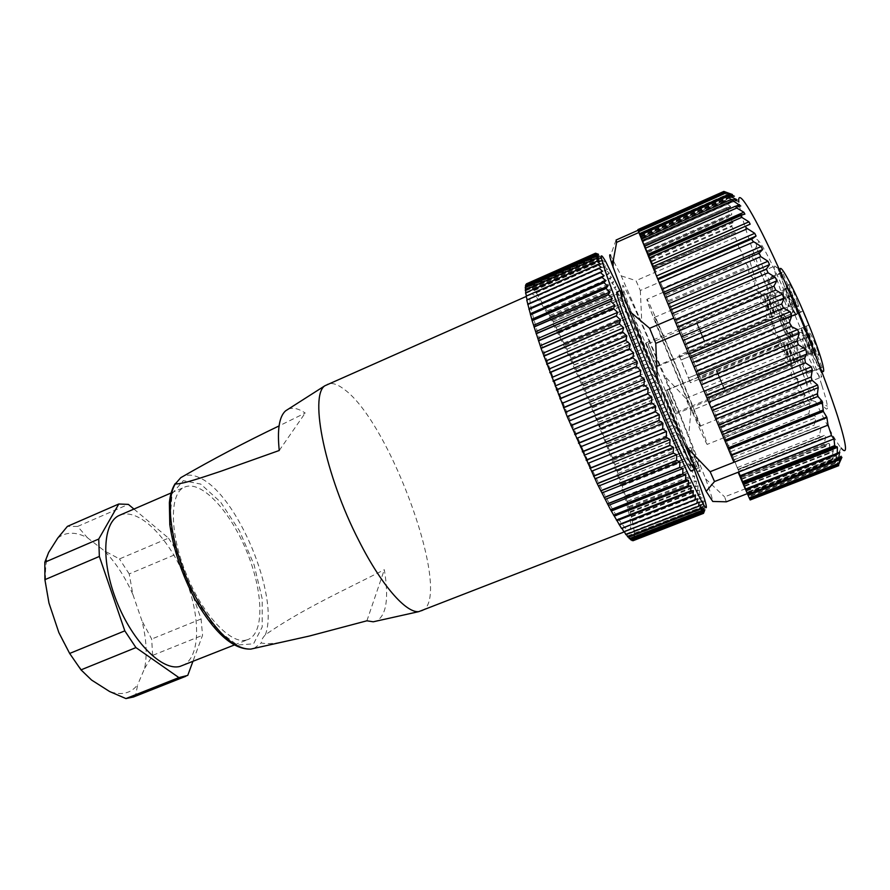 <?xml version="1.0" encoding="UTF-8"?>
<svg xmlns="http://www.w3.org/2000/svg" width="890" height="890" viewBox="0 0 890 890"><rect width="100%" height="100%" fill="white"/><g stroke="black" fill="none" stroke-linecap="round" stroke-linejoin="round"><path stroke-width="0.67" stroke-dasharray="4.45 3.34" d="M187.745 675.399L135.469 696.091L137.683 684.699C130.941 693.388 121.596 695.657 109.637 691.541M133.411 697.026L135.469 696.091M91.603 680.071C78.809 668.512 67.896 652.681 58.862 632.601M48.972 603.053C44.411 582.594 44.3 565.74 48.616 552.479M57.728 538.105C65.927 531.708 75.85 531.597 87.487 537.783L77.63 526.435L128.371 504.385M77.63 526.435L67.406 526.379M133.934 509.069L168.51 538.127L119.46 558.942L104.286 550.777C115.633 562.424 125.178 577.031 132.922 594.587L129.206 573.939L178.089 553.38L201.095 618.984L202.553 635.293L192.885 661.481M168.51 538.127L178.089 553.38M129.206 573.939L119.46 558.942M182.239 665.72C201.007 658.111 200.962 615.635 184.542 576.531C168.41 537.293 138.339 507.3 119.705 515.232M132.922 594.587L141.899 620.664C146.438 638.753 147.34 654.662 144.614 668.39L137.683 684.699M87.487 537.783L104.286 550.777M144.614 668.39L152.657 655.374L202.553 635.293M152.657 655.374L151.656 639.053L141.899 620.664M201.095 618.984L151.656 639.053M246.074 640.099L248.188 639.465C264.931 632.645 263.051 590.393 246.452 550.799C230.11 511.105 201.485 479.966 184.842 487.019C169.322 492.359 169.211 533.533 186.755 575.118C202.987 615.201 230.788 644.404 246.074 640.099M582.839 449.461C605.601 500.314 624.836 532.787 629.174 529.973C644.338 524.399 545.87 287.437 531.219 294.256C524.688 294.657 541.12 350.604 568.476 416.197L582.839 449.461M421.526 611.063C454.267 599.181 390.844 422.427 344.041 389.23C337.31 384.068 331.714 382.389 327.253 384.213M287.926 640.822C276.3 643.581 267.423 644.293 261.282 642.958C260.926 640.889 262.305 638.152 265.409 634.737C301.732 609.372 344.92 589.97 384.324 569.7C389.064 598.469 386.394 615.602 376.348 621.109M288.271 409.144C292.91 407.231 298.562 408.532 305.214 413.027L279.071 425.921M279.249 450.485L305.214 413.027M366.903 620.797L384.324 569.7M526.435 283.843L527.659 285.657L527.258 283.643L528.582 285.69L528.293 283.932L529.695 286.213L529.517 284.711L536.214 292.554L553.257 321.746L617.193 293.978L620.819 297.271L619.785 299.641L623.412 302.978L622.455 305.548L626.093 308.93L625.214 311.689L628.841 315.093L628.118 318.22L631.655 321.479L631.01 324.783L634.526 328.032L633.88 331.347L637.451 334.751L636.873 338.222L640.411 341.604L639.899 345.242L643.403 348.58L642.947 352.362L646.418 355.655L646.006 359.571L649.444 362.809L649.166 367.036L652.481 370.018L652.159 374.178L655.507 377.26L655.296 381.721L658.522 384.524L658.266 388.897L661.515 391.778L661.37 396.428L664.485 398.998L664.352 403.737L667.411 406.185L667.289 410.98L670.281 413.294L670.103 417.977L673.107 420.325L672.929 425.053L675.866 427.245L675.688 432.006L678.558 434.031L678.369 438.815L681.162 440.672L681.039 445.634L683.676 447.136L683.531 452.098L686.09 453.399L685.923 458.35L688.404 459.463L688.204 464.38L690.607 465.281L690.306 470.02L692.676 470.843L692.342 475.538L694.623 476.128L694.289 480.889L696.425 481.112L696.036 485.795L698.083 485.784L697.627 490.368L699.585 490.101L699.062 494.584L700.919 494.072L700.285 498.333L702.088 497.655L701.376 501.782L703.078 500.825L702.31 504.897L703.879 503.595L703 507.422L704.491 505.921L703.523 509.581L704.913 507.79L703.834 511.261L705.125 509.18L703.946 512.484L705.136 510.103L703.845 513.163L633.802 540.364L633.291 538.027L705.136 510.103M633.291 538.027L634.359 539.496L633.747 536.948L634.692 538.172L633.98 535.391L634.826 536.347L634.014 533.377L634.759 534.067L631.41 516.378L623.623 489.923L612.453 457.805L583.595 386.004L567.998 351.528L553.257 321.746M633.035 540.731L632.634 538.617L633.802 540.364M632.745 540.308L631.755 538.706L632.045 540.575M631.477 539.652L630.665 538.283L630.832 539.907M629.998 538.472L629.352 537.337L629.408 538.706M628.318 536.748L627.839 535.869L627.761 536.959M626.427 534.478L626.104 533.878L625.904 534.679M525.512 292.732L526.246 293.211L526.034 292.51M525.245 289.895L526.09 290.652L525.79 289.651M525.211 287.592L526.157 288.627L525.801 287.325M525.4 285.812L526.446 287.125L526.034 285.534M525.812 284.566L526.947 286.135L526.513 284.255M595.699 253.294L527.258 283.643L595.888 253.227L599.66 255.241L597.279 254.707L600.527 256.465L598.269 256.187L601.596 258.156L599.46 258.133L602.841 260.303L600.861 260.603L604.254 262.895L602.363 263.384L605.834 265.91L604.065 266.655L607.581 269.325L605.968 270.415L609.472 273.13L607.97 274.476L611.497 277.302L610.062 278.781L613.655 281.83L612.376 283.665L615.936 286.669L614.701 288.605L618.327 291.831L617.193 293.978M735.429 237.396L739.078 247.743L640.322 290.507L635.994 280.661L656.108 271.917L654.339 267.768L735.185 232.513L735.429 237.396L656.108 271.917L638.297 230.699M748.045 495.318L838.324 460.252M838.08 465.915L840.928 458.35L836.767 465.659L839.125 457.238L834.72 463.456L836.533 454.256L831.994 459.407L833.229 449.506M747.322 493.65L744.062 484.338L832.806 449.817L828.646 453.644L828.245 451.82L829.869 444.833L829.002 443.287L824.741 446.291L824.073 444.266L825.642 437.146L824.663 435.277L820.357 437.491L819.401 435.277L820.936 428.09L819.857 425.954L815.474 427.445L814.283 425.02L815.83 417.822L814.673 415.441L810.078 416.298L808.81 413.639L810.39 406.507L809.177 403.915L804.371 404.16L803.047 401.301L804.694 394.281L803.425 391.522L798.419 391.188L797.051 388.151L798.797 381.32L797.496 378.406L792.311 377.527L790.91 374.356L792.768 367.748L791.444 364.733L786.093 363.343L784.68 360.072L786.682 353.742L785.358 350.649L779.851 348.78L778.439 345.454L780.597 339.446L779.284 336.309L773.633 334.017L772.242 330.657L774.589 325.017L773.288 321.868L767.514 319.176L766.012 316.161L688.27 348.735L685.956 343.262L768.226 308.708L766.012 316.161M778.439 345.454L700.308 377.705L702.644 383.379L660.291 281.863L663.095 288.538L742.805 254.128L743.74 260.392L748.835 267.49L748.824 273.675L755.154 280.65L754.253 287.425L755.554 289.773L760.416 292.988L761.584 295.402L760.027 301.621L762.318 304.714L766.045 305.648L768.226 308.708M742.805 254.128L662.894 288.049M739.078 247.743L742.627 253.628M835.254 460.397L841.083 447.993C825.631 429.559 776.269 317.797 752.484 249.244C744.418 226.194 739.857 210.418 738.822 201.908L723.592 196.456L730.857 201.073L731.369 201.919L724.505 201.062L730.746 207.047M735.185 232.513L654.172 267.356L639.576 233.236L724.349 196.067L730.879 197.191L723.225 192.796L731.257 194.865L723.848 191.428M726.351 207.704L726.552 208.761L731.714 213.633L731.702 214.746L728.932 215.814L728.821 216.96L732.826 221.877L731.803 226.549L735.051 232.09M644.616 244.961L730.445 207.114L726.652 207.637L644.238 243.982M723.47 196.034L724.349 196.067M637.863 229.62L639.721 233.592M647.497 251.592L728.932 215.814L647.497 251.592M639.409 233.881L672.606 315.227M648.143 255.608L648.532 256.431L648.187 255.564M735.719 206.202L644.427 246.43L645.172 248.11L644.438 246.308M641.468 239.087L642.658 241.813L641.534 239.054M663.095 288.538L685.956 343.262M700.308 377.705L688.27 348.735M685.867 398.42L705.548 390.343L710.687 402.758L690.929 410.813L685.867 398.42L665.097 376.581L705.614 478.865C710.164 491.414 712.534 498.945 712.745 501.459M808.81 413.639L728.376 445.701L711.7 405.239L747.333 492.348L746.209 489.723L836.01 454.734M728.376 445.701L744.118 484.46M683.62 341.827L733.916 462.299M738.133 472.245L750.192 499.969M749.536 498.667L747.622 493.95L749.614 498.634M747.956 495.107L747.044 492.815L748.112 495.296M837.423 454.123L745.675 489.867L745.241 488.744L745.742 489.923M726.329 501.815L724.627 496.876L745.853 488.599M687.881 448.538L691.263 457.861L694.167 456.704L690.762 447.381L687.881 448.538L697.326 471.945L691.263 457.861M637.741 315.171C624.836 286.58 620.219 278.559 623.901 291.119C631.121 315.627 684.499 444.088 696.781 466.505C704.613 481.49 698.45 462.388 684.755 427.467C671.06 392.546 651.48 345.732 637.741 315.171M616.069 240.044L610.607 255.397L621.242 275.878L665.097 376.581M705.614 478.865L724.627 496.876M690.929 410.813L688.771 434.854M640.322 290.507L641.746 321.568M621.242 275.878L635.994 280.661M821.804 385.17C808.042 341.66 768.059 250.657 758.814 241.201C749.336 229.642 764.31 276.223 785.414 326.83C806.396 377.505 828.846 420.97 827.344 406.107C826.921 402.269 825.075 395.282 821.804 385.17M616.815 292.053C618.161 292.409 623.134 301.966 631.7 320.734L657.543 380.475C676.623 426.288 693.21 470.521 691.118 470.866M622.644 293.978L634.881 319.365C655.218 364.032 688.749 446.802 693.866 465.381M678.614 371.631C694.2 409.077 708.173 444.511 707.205 444.388C706.727 445.311 692.231 412.37 675.655 372.443C659.056 332.526 645.94 299.018 646.919 299.329C647.519 298.55 662.972 333.917 678.614 371.631M805.895 381.843L811.102 400.099L810.89 402.881C808.443 404.372 791.433 369.439 775.635 331.314C759.637 292.999 746.688 255.819 749.491 255.13L751.616 256.943C759.381 265.988 793.48 344.185 805.895 381.843M639.487 233.847L641 237.574L639.432 233.87M710.687 402.758L705.548 390.343M747.789 493.472L746.209 489.723M694.167 456.704L699.229 467.795L690.762 447.381M780.686 322.136L780.285 319.732C781.465 321.079 786.716 333.694 786.827 335.474C785.915 335.007 783.868 330.557 780.686 322.136M783.511 317.652C786.226 325.874 793.357 341.293 792.779 337.644C792.656 334.996 784.735 315.939 782.944 313.992C782.243 313.191 782.432 314.415 783.511 317.652M782.254 320.7L787.706 333.806L788.796 333.349C789.942 334.095 792.768 339.757 797.273 350.349L806.785 373.233L807.909 373.288L798.297 350.159C793.913 339.435 791.889 333.372 792.2 331.959L793.936 331.247L788.051 317.196L786.448 318.164C785.247 317.418 782.399 311.756 777.927 301.198L768.315 278.081L767.614 279.06L777.126 301.921C781.465 312.59 783.523 318.642 783.278 320.089L796.072 314.904M796.083 314.949L793.546 311.678L790.287 314.37L680.961 360.038L790.12 314.47C792.489 313.202 793.313 311.333 792.567 308.863L787.817 309.709L679.026 355.232L680.961 360.038L790.276 314.381C792.645 313.113 793.468 311.233 792.723 308.752L796.283 314.793L797.117 314.315C797.473 312.824 795.482 306.727 791.143 296.025L781.609 273.108L782.466 272.062L792.1 295.235C796.606 305.815 799.52 311.467 800.844 312.156L802.736 311.066L808.643 325.15L792.2 331.959L806.618 325.985C806.173 327.453 808.142 333.561 812.526 344.319L822.171 367.503L807.909 373.288M781.609 273.108L767.614 279.06M782.466 272.062L768.315 278.081M802.736 311.066L788.051 317.196M808.643 325.15L793.936 331.247M822.171 367.503L806.785 373.233M820.88 367.503L811.335 344.575C806.818 333.961 803.915 328.31 802.647 327.62L801.768 327.976L803.592 334.874C802.357 332.604 800.444 331.859 797.874 332.649L688.393 377.927L690.451 382.722L799.476 337.744L803.336 335.23C812.069 355.266 820.213 370.04 820.903 371.675C822.327 374.957 822.304 376.848 820.836 377.338C821.904 376.748 820.791 371.252 817.476 360.851L816.386 357.535M801.556 328.065L797.273 329.845L797.874 332.649L688.37 377.939L797.707 332.715C800.277 331.926 802.179 332.66 803.414 334.929L803.592 334.874M787.706 333.806L797.273 329.845M808.109 351.283L808.576 353.486C807.998 354.12 801.623 338.834 802.48 338.868L808.109 351.283M790.031 358.692L790.565 360.862C790.131 361.429 783.779 346.188 784.49 346.288L790.031 358.692M791.288 361.262C789.13 354.832 783.367 341.927 782.977 342.639C781.91 342.517 791.421 365.345 792.089 364.5L791.288 361.262M723.993 388.785L716.205 370.218L723.993 388.785M671.639 401.357L667.233 389.731L676.623 412.37L671.639 401.357M813.738 352.362C810.645 343.696 807.842 337.366 805.305 333.361C802.213 329.878 814.795 360.038 814.506 355.41L813.738 352.362M812.247 350.616L812.715 352.907C812.081 353.575 805.45 337.688 806.373 337.711L812.247 350.616M793.435 358.314L793.98 360.572C793.491 361.173 786.894 345.331 787.661 345.42L793.435 358.314M794.748 360.984C792.523 354.298 786.515 340.892 786.093 341.638C784.935 341.515 794.826 365.245 795.56 364.355L794.748 360.984M724.783 389.598L716.684 370.296L724.783 389.598M670.381 402.636L665.82 390.565L675.577 414.072L670.381 402.636M818.099 351.739C814.94 342.772 812.014 336.197 809.344 332.003C805.984 328.243 819.189 359.872 818.878 354.865L818.099 351.739M791.833 301.543L792.367 304.069C791.733 304.736 785.158 288.838 786.07 288.861L791.833 301.543M773.087 309.409L773.71 311.889C773.221 312.49 766.668 296.648 767.425 296.726L773.087 309.409M774.367 311.978C772.064 305.148 766.279 292.198 765.867 292.932C764.721 292.832 774.556 316.573 775.279 315.672L774.367 311.978M704.669 341.182L696.692 322.191L704.669 341.182M650.39 354.509L646.006 342.895L655.785 366.391L650.39 354.509M797.618 302.511C794.47 293.589 791.599 287.114 789.03 283.098C785.703 279.36 798.797 311.022 798.508 305.993L797.618 302.511M788.484 304.091L789.007 306.505C788.429 307.139 782.099 291.831 782.955 291.864L788.484 304.091M770.462 311.645L771.063 314.014C770.629 314.593 764.31 299.34 765.022 299.429L770.462 311.645M771.686 314.114C769.45 307.551 763.898 295.091 763.52 295.78C762.452 295.669 771.908 318.509 772.576 317.663L771.686 314.114M704.635 342.194L696.959 323.904L704.635 342.194M652.392 355.021L648.154 343.829L657.565 366.457L652.392 355.021M794.036 305.025C790.965 296.392 788.206 290.151 785.77 286.313C782.699 282.842 795.193 313.035 794.904 308.385L794.036 305.025M791.811 316.718L790.287 314.37L680.917 360.016L688.37 377.939L797.874 332.649L802.101 332.237L801.523 328.032M679.026 355.232L690.451 382.722M692.776 411.636C679.092 380.686 652.348 314.815 654.473 317.407C655.207 315.305 701.721 427.245 699.718 426.288L692.776 411.636M553.324 321.88L617.26 294.123M550.576 316.684L614.768 288.738M550.498 316.562L614.701 288.605M547.906 311.8L612.376 283.665M547.84 311.678L612.32 283.532M545.336 307.239L610.117 278.904M545.281 307.128L610.062 278.781M542.878 303.023L607.97 274.476M542.822 302.911L607.926 274.365M540.542 299.162L605.968 270.415M540.486 299.073L605.923 270.315M538.339 295.691L604.11 266.744M538.283 295.614L604.065 266.655M536.258 292.632L602.408 263.462M536.214 292.554L602.363 263.384M534.334 289.984L600.861 260.603M534.289 289.918L600.828 260.536M532.576 287.781L599.493 258.189M532.532 287.726L599.46 258.133M530.974 286.024L598.303 256.231M530.941 285.99L598.269 256.187M529.55 284.744L597.301 254.74M529.517 284.711L597.279 254.707M528.315 283.943L596.489 253.728L528.293 283.932M633.791 540.375L703.556 513.285M634.348 539.518L703.946 512.484L634.359 539.496M634.692 538.172L703.845 511.305M634.703 538.139L703.834 511.261M634.826 536.347L703.534 509.625M634.837 536.303L703.523 509.581M634.759 534.067L703.022 507.489M634.748 534L703 507.422M634.47 531.341L702.31 504.897M634.47 531.263L702.288 504.819M633.991 528.193L701.409 501.86M633.98 528.104L701.376 501.782M633.324 524.633L700.319 498.422M633.302 524.533L700.285 498.333M632.456 520.683L699.062 494.584M632.434 520.583L699.028 494.484M631.41 516.378L697.627 490.368M631.377 516.267L697.593 490.257M630.187 511.728L696.036 485.795M630.153 511.605L695.991 485.673M628.796 506.744L694.289 480.889M628.752 506.61L694.245 480.767M627.239 501.459L692.398 475.672M627.194 501.326L692.342 475.538M625.525 495.897L690.362 470.165M625.481 495.752L690.306 470.02M623.668 490.079L688.204 464.38M623.623 489.923L688.148 464.235M621.676 484.015L685.923 458.35M621.62 483.86L685.867 458.194M619.551 477.73L683.531 452.098M619.496 477.574L683.464 451.931M617.293 471.255L681.039 445.634M617.237 471.088L680.972 445.467M614.923 464.613L678.447 438.993M614.868 464.435L678.369 438.815M612.453 457.805L675.766 432.173M612.387 457.627L675.688 432.006M609.873 450.874L673.007 425.231M609.806 450.696L672.929 425.053M607.214 443.832L670.181 418.155M607.147 443.654L670.103 417.977M604.466 436.69L667.289 410.98M604.388 436.512L667.222 410.802M601.64 429.492L664.352 403.737M601.562 429.314L664.274 403.548M598.748 422.238L661.37 396.428M598.67 422.06L661.292 396.239M595.799 414.963L658.344 389.086M595.721 414.784L658.266 388.897M592.796 407.687L655.296 381.721M592.718 407.498L655.218 381.532M589.759 400.422L652.236 374.367M589.681 400.233L652.159 374.178M586.688 393.18L649.166 367.036M586.61 393.002L649.088 366.858M583.595 386.004L646.084 359.76M583.517 385.826L646.006 359.571M580.48 378.906L643.025 352.54M580.402 378.728L642.947 352.362M577.365 371.909L639.977 345.42M577.287 371.731L639.899 345.242M574.25 365.022L636.951 338.4M574.172 364.844L636.873 338.222M571.158 358.281L633.958 331.514M571.08 358.103L633.88 331.347M568.076 351.695L631.01 324.783M567.998 351.528L630.943 324.616M565.028 345.287L628.118 318.22M564.95 345.131L628.051 318.053M562.013 339.079L625.292 311.856M561.946 338.923L625.214 311.689M559.053 333.094L622.533 305.704M558.987 332.949L622.455 305.548M694.289 469.597C676.211 420.814 641.768 337.922 619.941 290.696M556.161 327.353L619.852 299.785M556.083 327.22L619.785 299.641M555.071 325.762L620.819 297.271M557.897 331.28L623.412 302.978M560.789 337.054L626.093 308.93M563.726 343.062L628.841 315.093M566.719 349.269L631.655 321.479M569.734 355.677L634.526 328.032M572.782 362.252L637.451 334.751M575.852 368.972L640.411 341.604M578.923 375.814L643.403 348.58M581.993 382.767L646.418 355.655M585.053 389.809L649.444 362.809M588.09 396.907L652.481 370.018M591.105 404.06L655.507 377.26M594.086 411.236L658.522 384.524M597.023 418.422L661.515 391.778M599.904 425.587L664.485 398.998M602.719 432.707L667.411 406.185M605.467 439.782L670.281 413.294M608.137 446.78L673.107 420.325M610.729 453.666L675.866 427.245M613.221 460.442L678.558 434.031M615.602 467.083L681.162 440.672M617.883 473.547L683.676 447.136M620.041 479.844L686.09 453.399M622.077 485.929L688.404 459.463M623.979 491.781L690.607 465.281M625.737 497.399L692.676 470.843M627.339 502.739L694.623 476.128M628.796 507.801L696.425 481.112M630.087 512.54L698.083 485.784M631.199 516.957L699.585 490.101M632.145 521.028L700.919 494.072M632.901 524.711L702.088 497.655M633.469 528.015L703.078 500.825M633.836 530.907L703.879 503.595M634.014 533.377L704.491 505.921M633.98 535.391L704.913 507.79M633.747 536.948L705.125 509.18M632.634 538.617L704.936 510.515M631.755 538.706L704.513 510.426M630.665 538.283L703.879 509.814M629.352 537.337L703.033 508.668M627.839 535.869L701.954 507M626.104 533.878L700.664 504.797M624.168 531.341L699.162 502.049M622.032 528.293L697.437 498.778M527.258 299.863L601.295 267.267M526.635 296.281L600.227 263.818M526.246 293.211L599.382 260.904M526.09 290.652L598.759 258.523M526.157 288.627L598.369 256.676M526.446 287.125L598.202 255.352M526.947 286.135L598.247 254.551M527.659 285.657L598.514 254.284M528.582 285.69L598.981 254.518M529.695 286.213L599.66 255.241M530.996 287.225L600.527 256.465M532.476 288.705L601.596 258.156M534.134 290.641L602.841 260.303M535.936 293.01L604.254 262.895M537.905 295.814L605.834 265.91M540.008 299.018L607.581 269.325M542.244 302.611L609.472 273.13M544.613 306.583L611.497 277.302M547.083 310.899L613.655 281.83M549.653 315.55L615.936 286.669M552.323 320.511L618.327 291.831M194.721 598.392L177.978 559.599L169.923 521.84L172.07 493.705L183.329 480.645L200.751 484.093L220.642 502.127L239.443 530.751L254.106 564.883L262.216 598.892L262.205 627.027L253.55 643.826L237.263 645.039L216.159 629.096L194.721 598.392M265.409 634.737C279.694 595.888 236.974 493.939 199.583 477.774C192.552 474.437 186.499 474.259 181.427 477.251M254.095 648.365L261.282 642.958M729.8 449.216L814.673 415.441M729.477 448.382L810.078 416.298M730.779 451.619L815.83 417.822M733.093 457.193L814.283 425.02M815.474 427.445L734.094 459.652M734.15 459.863L819.857 425.954M735.04 462.043L820.936 428.09M737.354 467.617L819.401 435.277M820.491 437.435L738.244 469.809L820.357 437.491M738.033 469.386L824.663 435.277L738.033 469.375M738.811 471.3L825.642 437.146M741.092 476.818L824.073 444.266M825.063 446.101L741.86 478.709M741.37 477.63L829.002 443.287M742.026 479.243L829.869 444.833M744.251 484.627L828.245 451.82M829.113 453.322L744.874 486.196M744.63 485.74L833.563 451.03M746.766 490.924L831.839 457.805M832.562 458.917L747.233 492.114M746.565 490.646L836.622 455.58M748.579 495.541L834.776 462.066M835.343 462.778L748.89 496.331M747.589 493.282L838.558 457.916M747.789 493.828L839.014 458.361M749.636 498.356L836.989 464.48M837.39 464.758L749.769 498.723M748.212 495.04L840.371 459.24M748.245 495.174L840.672 459.273M749.903 499.257L838.436 464.936M726.095 440.205L810.39 406.507M725.027 437.602L809.177 403.915M724.471 436.167L804.371 404.16M803.047 401.301L723.281 433.297M721.045 427.934L804.694 394.281M719.91 425.164L803.425 391.522M719.109 423.173L798.419 391.188M797.051 388.151L717.863 420.136M715.705 414.963L798.797 381.32M714.503 412.07L797.496 378.406M713.491 409.534L792.311 377.527M790.91 374.356L712.178 406.385M710.12 401.457L792.768 367.748M708.885 398.464L791.444 364.733M707.65 395.427L786.093 363.343M784.68 360.072L706.315 392.19M704.368 387.551L786.682 353.742M703.1 384.491L785.358 350.649M701.676 380.998L779.851 348.78M698.505 373.411L780.597 339.446M697.215 370.318L779.284 336.309M695.613 366.402L773.633 334.017M772.242 330.657L694.233 363.098M692.587 359.182L774.589 325.017M691.296 356.089L773.288 321.868M689.539 351.784L767.514 319.176M648.521 256.409L744.897 214.145L648.532 256.431M645.128 248.021L740.38 206.08M644.505 246.452L735.863 206.191M731.702 199.427L641.556 239.288M642.569 241.613L736.642 200.061M642.124 240.489L734.306 199.749M728.532 194.788L639.565 234.226M640.856 237.23L733.727 196.123M640.589 236.54L733.204 195.533M726.229 192.296L638.442 231.267M639.977 234.86L731.647 194.243M639.899 234.615L731.313 194.098M724.805 191.895L638.174 230.354M639.921 234.47L730.412 194.376M640.021 234.648L730.256 194.665M638.542 231.022L724.282 192.963M724.226 193.508L638.742 231.445M640.667 236.006L730.011 196.434M640.922 236.584L730.023 197.135M724.126 196.835L639.966 234.137M651.736 261.571L731.803 226.549M651.413 260.826L731.669 225.726M647.887 252.515L728.821 216.96M644.627 244.884L726.552 208.761M641.968 238.72L724.994 202.008M641.79 238.342L725.973 201.107M650.546 258.812L733.037 222.689M650.223 258.067L732.826 221.877M731.725 214.746L647.531 251.748L731.702 214.746M647.13 250.824L731.714 213.633M644.227 244.06L730.423 206.035M642.636 240.422L729.911 201.863M642.491 240.122L730.857 201.073M665.909 295.213L744.285 261.504M665.431 294.101L743.74 260.392M671.716 309.075L750.003 275.633M670.849 307.017L748.824 273.675M677.49 322.903L755.554 289.773M676.478 320.467L754.253 287.425M683.709 337.822L762.318 304.714M682.296 334.406L760.027 301.621M668.212 300.742L748.368 266.355M668.679 301.866L748.835 267.49M673.363 313.058L754.075 278.648M674.22 315.116L755.154 280.65M679.326 327.331L760.416 292.988M680.338 329.756L761.584 295.402M684.577 339.924L766.045 305.648M749.135 497.644L839.404 462.622M745.275 488.821L839.426 452.12M745.52 489.389L838.336 453.221M747.133 493.027L840.816 456.592M747.322 493.438L840.394 457.249M748.034 494.951L841.206 458.751M747.867 494.495L841.517 458.094M688.827 451.43L691.719 450.273M693.911 462.511L696.781 461.376M696.336 468.941L699.229 467.795M791.143 296.025L777.126 301.921M797.117 314.315L783.278 320.089M792.1 295.235L777.927 301.198M800.866 312.156L786.46 318.164M812.526 344.319L798.297 350.159M811.335 344.575L797.273 350.349M802.647 327.62L788.796 333.349M792.723 308.752L792.567 308.863C785.659 291.097 781.565 278.648 780.274 271.539M699.718 426.288L820.836 377.338C817.832 376.181 810.712 362.986 799.476 337.744L797.707 332.715C800.399 331.948 802.302 332.849 803.403 335.419M654.473 317.407L774.6 266.099L777.682 267.846L792.323 308.719C793.212 311.255 792.478 313.169 790.12 314.47L787.817 309.709C777.715 283.643 773.31 269.103 774.6 266.099C775.947 265.787 779.584 271.495 785.503 283.231M820.981 369.483C816.898 363.643 811.046 352.117 803.414 334.929M234.315 644.994L248.188 639.465M171.136 492.96L184.842 487.019M531.219 294.256L526.135 296.492M629.174 529.973L624.424 531.831M749.491 255.13L646.919 299.329M810.89 402.881L707.205 444.388M811.102 400.099L827.344 406.107M751.616 256.943L758.814 241.201M824.741 446.291L741.882 478.753M829.013 443.22L741.348 477.585M828.646 453.644L744.93 486.307M832.806 449.673L744.062 484.338M831.994 459.407L747.333 492.348M835.988 454.467L746.109 489.489M834.72 463.456L749.046 496.709M838.491 457.493L747.422 492.904M836.767 465.659L750.014 499.29M840.249 458.617L747.967 494.473M740.369 206.202L645.172 248.11M736.653 200.306L642.658 241.813M733.772 196.512L641 237.574M731.758 194.821L640.199 235.383M730.59 195.166L640.233 235.194M723.225 192.796L638.33 230.488M730.267 197.458L641.067 236.94M724.026 195.789L639.576 233.236M726.54 207.626L644.227 243.938M724.505 201.062L641.556 237.764M730.534 207.136L644.627 245.006M731.369 201.919L642.869 241.012M839.426 452.042L745.241 488.744M840.727 456.381L747.044 492.815M841.929 457.293L747.622 493.95M694.011 465.437L696.781 466.505M622.822 293.555L623.901 291.119M700.219 470.788L697.326 471.945M786.827 335.474L792.779 337.644M780.285 319.732L782.944 313.992M786.448 318.164L800.844 312.156M790.565 360.862L808.576 353.486M784.49 346.288L802.48 338.868M676.623 412.37L792.089 364.5M667.233 389.731L782.977 342.639M808.632 353.252L814.506 355.41M802.691 339.012L805.305 333.361M793.98 360.572L812.715 352.907M787.661 345.42L806.373 337.711M675.577 414.072L795.56 364.355M665.82 390.565L786.093 341.638M812.77 352.64L818.878 354.865M806.596 337.866L809.344 332.003M773.71 311.889L792.367 304.069M767.425 296.726L786.07 288.861M655.785 366.391L775.279 315.672M646.006 342.895L765.867 292.932M792.423 303.79L798.508 305.993M786.304 289.005L789.03 283.098M771.063 314.014L789.007 306.505M765.022 299.429L782.955 291.864M657.565 366.457L772.576 317.663M648.154 343.829L763.52 295.78M789.052 306.26L794.904 308.385M783.156 292.009L785.77 286.313M605.901 261.949L601.685 260.425M704.758 499.835L702.466 504.775"/><path stroke-width="1.33" d="M192.885 661.481L187.745 675.399L178.901 677.59L135.936 647.597L81.001 669.87L91.603 680.071L109.637 691.541L125.924 698.572L178.901 677.59M125.924 698.572L133.411 697.026L185.854 676.278M135.936 647.597L124.811 630.854L99.346 556.439L44.901 579.668L48.972 603.053L58.862 632.601L69.654 653.449L124.811 630.854M69.654 653.449L81.001 669.87M99.346 556.439L98.734 539.04L118.793 504.007L67.406 526.379L57.728 538.105L48.616 552.479L44.823 562.235L98.734 539.04M44.823 562.235L44.901 579.668M118.793 504.007L128.371 504.385L133.934 509.069M171.136 492.96L119.705 515.232C102.917 521.829 100.57 561.067 116.735 601.529C132.699 642.046 162.247 671.16 179.88 666.454L234.315 644.994M526.135 296.492L324.872 385.771C309.108 395.739 325.139 475.438 359.004 540.909C381.309 585.153 405.985 613.054 418.734 611.652L624.424 531.831M376.348 621.109L373.233 621.798L366.903 620.797L309.231 636.072L287.926 640.822M279.071 425.921C245.529 441.963 212.755 459.218 180.748 477.696L175.274 483.971C183.507 484.127 203.688 476.884 221.054 471.188L279.249 450.485C277.124 429.703 279.238 416.498 285.579 410.857L288.271 409.144M633.035 540.731L703.523 513.352L632.745 540.308M631.477 539.652L632.045 540.575L702.989 513.029L703.879 509.814L702.221 512.162L703.033 508.668L701.242 510.76L701.954 507L700.041 508.813L700.664 504.797L698.572 506.254L699.162 502.049L696.926 503.217L697.437 498.778L695.057 499.624L695.513 494.974L692.976 495.507L693.377 490.657L690.696 490.868L691.04 485.829L688.281 485.851L688.526 480.511L685.556 480.077L685.823 474.726L682.708 473.97L682.953 468.485L679.704 467.406L679.915 461.81L676.534 460.419L676.745 454.745L673.24 453.055L673.441 447.314L669.814 445.323L670.025 439.56L666.276 437.279L666.521 431.494L662.661 428.958L662.928 423.184L659.056 420.614L659.268 414.662L655.218 411.625L655.574 405.962L651.447 402.714L651.858 397.151L647.753 393.936L648.131 388.262L643.971 384.869L644.427 379.329L640.221 375.803L640.756 370.429L636.517 366.769L637.14 361.585L632.879 357.825L633.602 352.852L629.33 349.014L630.153 344.274L625.881 340.392L626.816 335.908L622.555 331.992L623.612 327.776L619.362 323.86L620.541 319.922L616.336 316.028L617.627 312.39L613.466 308.552L614.89 305.226L610.718 301.276L612.331 298.439L608.293 294.757L609.962 292.065L606.001 288.505L607.803 286.146L603.91 282.709L605.845 280.684L602.052 277.402L604.11 275.7L600.405 272.596L602.586 271.228L598.992 268.302L601.295 267.267L597.802 264.541L600.227 263.818L596.823 261.226L599.382 260.904L596.1 258.556L598.759 258.523L595.61 256.42L598.369 256.676L595.354 254.852L598.202 255.352L595.31 253.761L598.247 254.551L595.488 253.227L598.514 254.284L595.699 253.294M630.799 539.885L702.221 512.162L630.799 539.885L629.998 538.472M628.318 536.748L629.408 538.706L701.242 510.76M626.427 534.478L627.761 536.959L700.041 508.813M624.335 531.664L625.904 534.679L698.617 506.332M622.043 528.315L623.834 531.853L696.97 503.295M598.959 268.202L526.758 299.997L532.131 320.712L541.087 348.413L567.253 416.765L597.257 483.76L610.64 509.881L621.576 528.504L695.112 499.724M527.225 299.785L526.034 296.192L597.802 264.541M597.78 264.452L526.034 296.192M526.502 295.88L525.523 292.81L596.845 261.304M596.823 261.226L525.523 292.81M526.034 292.51L525.245 289.962L596.122 258.612M596.1 258.556L525.245 289.962M525.79 289.651L525.2 287.648L595.621 256.465M595.61 256.42L525.2 287.648M525.801 287.325L525.389 285.857L595.354 254.852M595.354 254.818L525.389 285.857M526.034 285.534L525.801 284.6L595.31 253.761L525.801 284.6M526.513 284.255L595.488 253.227M831.516 435.533L738.133 472.245L739.701 475.894L833.93 438.904L831.516 435.533L828.056 425.086L710.131 471.7L714.525 481.534L738.133 472.245M833.93 438.904L739.857 476.261L745.675 489.867M839.426 452.12L837.19 454.301L837.39 447.381L834.675 445.634L834.052 439.304M838.324 460.252L839.648 451.953M838.08 465.915L841.929 457.293L838.614 464.124L841.117 456.225L838.658 459.863M738.822 201.908C737.254 187.79 751.182 208.727 774.467 258.845C797.685 308.741 825.631 378.639 837.846 416.987C846.813 445.734 847.892 456.069 841.083 447.993M638.297 230.699L637.863 229.62L723.848 191.428L732.426 194.521L725.372 192.04L734.406 196.234M733.727 196.123L727.786 194.699L737.187 200.061M736.642 200.061L731.102 199.449L740.758 206.024M740.38 206.08L735.285 206.28L736.742 208.026L743.851 212.22L744.897 214.145L740.313 215.146L741.737 217.36L748.957 221.833L750.159 224.18L746.109 225.96C745.23 226.549 745.687 227.462 747.466 228.686L754.742 233.325L756.077 236.061L752.339 238.72C751.549 239.532 752.05 240.578 753.83 241.846L761.117 246.53L762.563 249.612L759.148 253.161L760.75 256.632L767.97 261.248L769.516 264.63L766.39 269.047L768.081 272.807L775.179 277.224L776.792 280.839L773.955 286.091L775.702 290.062L782.622 294.167L784.257 297.95L781.698 303.957L783.445 308.085L790.142 311.734L791.766 315.616L789.441 322.325L791.177 326.497L797.585 329.6L799.187 333.494L797.051 340.792L798.352 344.764L701.398 384.658L704.157 391.211L805.951 349.47L798.352 344.764M733.916 462.299L730.89 455.068L826.721 417.054L823.361 411.48L822.227 401.334L817.966 396.395L817.432 393.747L818.222 387.617L817.565 385.003L811.958 380.13L811.168 376.971L812.314 369.928L811.346 366.825L805.417 362.809L804.705 358.091L806.74 354.042L805.951 349.47M826.721 417.054L826.899 417.588L731.102 455.58M828.056 425.086L826.899 417.588M638.052 230.276L638.875 232.49L616.636 242.347L616.069 240.044L638.052 230.276L639.487 233.847M740.146 215.246L648.131 255.586L673.763 318.053L649.644 328.31L655.774 343.362L679.993 333.138L673.763 318.053M648.187 255.564L644.427 246.43M644.438 246.308L641.468 239.087L731.102 199.449M641.534 239.054L639.409 233.881L727.786 194.699M730.89 455.068L704.157 391.211M679.993 333.138L701.398 384.658M838.725 465.659L750.192 499.969L749.614 498.634M748.112 495.296L749.536 498.667L838.614 464.124M745.742 489.923L748.045 495.318L838.692 460.108M747.322 493.65L726.329 501.815L712.745 501.459L706.182 491.347L685.244 445.745L657.354 380.364L629.375 311.144L611.73 263.318C609.461 256.12 609.083 253.483 610.607 255.397M710.131 471.7L685.244 445.745M706.182 491.347L714.525 481.534M657.354 380.364L655.774 343.362M649.644 328.31L629.375 311.144M612.999 267.145L613.488 259.324L616.636 242.347M693.866 465.381L694.523 469.508L691.052 464.302C678.97 442.719 628.184 320.522 621.42 296.737L620.174 290.596L622.644 293.978M694.523 469.508L691.118 470.866C689.728 472.412 671.127 432.373 650.568 382.867C629.986 333.372 614.734 291.953 616.815 292.053L620.174 290.596M639.432 233.87L638.875 232.49M683.62 341.827L672.606 315.227M526.424 283.854L595.488 253.238M526.78 300.097L598.992 268.302M527.737 304.391L600.372 272.474M527.759 304.514L600.405 272.596M528.949 309.297L602.007 277.268M528.983 309.431L602.052 277.402M530.407 314.693L603.865 282.564M530.44 314.838L603.91 282.709M532.087 320.556L605.945 288.349M532.131 320.712L606.001 288.505M534 326.864L608.226 294.59M534.045 327.031L608.293 294.757M536.125 333.594L610.718 301.276M536.181 333.772L610.785 301.443M538.472 340.725L613.399 308.363M538.528 340.915L613.466 308.552M541.02 348.213L616.258 315.839M541.087 348.413L616.336 316.028M543.757 356.033L619.284 323.649M543.835 356.234L619.362 323.86M546.683 364.132L622.466 331.781M546.76 364.344L622.555 331.992M549.775 372.498L625.792 340.169M549.853 372.71L625.881 340.392M553.013 381.065L629.241 348.791M553.091 381.287L629.33 349.014M556.384 389.798L632.79 357.602M556.472 390.02L632.879 357.825M559.888 398.653L636.428 366.535M559.977 398.876L636.517 366.769M563.481 407.576L640.121 375.569M563.57 407.809L640.221 375.803M567.164 416.531L643.882 384.647M567.253 416.765L643.971 384.869M570.902 425.476L647.653 393.703M571.002 425.698L647.753 393.936M574.684 434.342L651.447 402.714M574.784 434.565L651.547 402.947M578.489 443.087L655.218 411.625M578.589 443.309L655.318 411.848M582.305 451.675L658.967 420.392M582.405 451.897L659.056 420.614M586.098 460.063L662.661 428.958M586.187 460.275L662.75 429.169M589.848 468.207L666.276 437.279M589.948 468.407L666.365 437.491M593.541 476.05L669.814 445.323M593.641 476.25L669.903 445.523M597.168 483.57L673.24 453.055M597.257 483.76L673.318 453.244M600.694 490.735L676.534 460.419M600.783 490.913L676.623 460.608M604.121 497.499L679.704 467.406M604.199 497.666L679.782 467.573M607.414 503.84L682.708 473.97M607.492 503.996L682.786 474.125M610.562 509.736L685.556 480.077M610.64 509.881L685.623 480.222M613.555 515.154L688.226 485.718M613.633 515.288L688.281 485.851M616.392 520.083L690.696 490.868M616.459 520.205L690.762 490.991M619.051 524.51L692.976 495.507M619.106 524.611L693.032 495.619M621.509 528.404L695.057 499.624M623.79 531.775L696.926 503.217M625.859 534.612L698.572 506.254M627.717 536.904L700.007 508.757M629.364 538.661L701.22 510.715M632.011 540.564L702.966 513.007L704.513 510.426L703.512 513.352M619.941 290.696L605.901 261.949C596.333 245.151 601.506 262.928 621.431 315.282C641.301 366.669 672.362 440.205 690.095 478.008C704.346 508.045 709.23 515.321 704.758 499.835L694.289 469.597M619.696 524.711L695.513 494.974M617.182 520.606L693.377 490.657M614.478 516.011L691.04 485.829M611.608 510.916L688.526 480.511M608.582 505.342L685.823 474.726M605.411 499.323L682.953 468.485M602.107 492.871L679.915 461.81M598.692 486.029L676.745 454.745M595.176 478.798L673.441 447.314M591.572 471.244L670.025 439.56M587.912 463.378L666.521 431.494M584.196 455.257L662.928 423.184M580.458 446.902L659.268 414.662M576.72 438.381L655.574 405.962M572.982 429.714L651.858 397.151M569.277 420.959L648.131 388.262M565.628 412.159L644.427 379.329M562.046 403.37L640.756 370.429M558.564 394.615L637.14 361.585M555.182 385.971L633.602 352.852M551.922 377.46L630.153 344.274M548.807 369.128L626.816 335.908M545.848 361.017L623.612 327.776M543.056 353.185L620.541 319.922M540.452 345.643L617.627 312.39M538.038 338.445L614.89 305.226M535.825 331.625L612.331 298.439M533.833 325.195L609.962 292.065M532.064 319.199L607.803 286.146M530.518 313.636L605.845 280.684M529.194 308.563L604.11 275.7M528.104 303.957L602.586 271.228M175.274 483.971C163.627 502.216 173.105 556.817 196.712 598.814C216.526 632.734 234.548 649.5 250.791 649.099L254.095 648.365M181.427 477.251L180.748 477.696M838.48 465.125L749.959 499.435M649.088 257.955L741.737 217.36M651.725 264.308L748.957 221.833M652.704 266.7L750.159 224.18M652.67 266.733L746.109 225.96M747.466 228.686L653.805 269.503M656.497 275.989L754.742 233.325M657.632 278.759L756.077 236.061M657.955 279.649L752.339 238.72M753.83 241.846L659.245 282.798M661.96 289.317L761.117 246.53M663.239 292.421L762.563 249.612M663.918 294.156L759.148 253.161M760.75 256.632L665.342 297.638M668.034 304.069L767.97 261.248M669.425 307.439L769.516 264.63M670.448 310.031L766.39 269.047M768.081 272.807L671.995 313.781M674.598 319.977L775.179 277.224M676.077 323.571L776.792 280.839M677.446 326.964L773.955 286.091M775.702 290.062L679.081 330.913M681.54 336.776L782.622 294.167M683.086 340.514L784.257 297.95M684.777 344.653L781.698 303.957M783.445 308.085L686.457 348.724M688.727 354.109L790.142 311.734M690.317 357.925L791.766 315.616M692.275 362.742L789.441 322.325M791.177 326.497L693.989 366.847M696.024 371.664L797.585 329.6M697.604 375.48L799.187 333.494M699.818 380.876L797.051 340.792M647.709 254.418L743.851 212.22M645.194 248.332L736.742 208.026M735.863 206.191L739.49 204.6M642.135 240.723L732.537 200.773M734.306 199.749L735.93 199.026M639.943 235.183L729.177 195.655M638.62 231.756L726.674 192.674M638.163 230.388L725.05 191.806M727.898 448.015L823.016 410.134M728.421 449.261L823.361 411.48M721.312 432.329L817.432 393.747M722.324 434.743L817.966 396.395M714.514 416.097L811.168 376.971M715.738 419.034L811.958 380.13M706.971 398.03L804.705 358.091M708.718 402.236L805.417 362.809M725.216 441.596L822.66 402.658M724.694 440.339L822.227 401.334M719.287 427.445L818.222 387.617M718.274 425.02L817.565 385.003M712.234 410.557L812.314 369.928M711.01 407.631L811.346 366.825M705.87 395.316L806.74 354.042M742.204 481.813L834.675 445.634M742.471 482.425L834.976 446.246M745.419 489.3L836.934 453.633M747.767 494.695L838.313 459.518M749.269 498.055L838.836 463.312M742.983 483.559L837.178 446.736M743.25 484.171L837.39 447.381M838.336 453.221L839.804 452.654M840.394 457.249L841.006 457.015M780.274 271.539C778.183 259.468 791.688 283.365 806.14 318.22C820.647 353.052 828.056 379.485 820.981 369.483M816.386 357.535C809.522 336.921 795.282 302.633 785.503 283.231M175.196 483.593C172.137 488.388 170.19 494.773 169.367 502.739L169.79 524.577C173.428 549.264 181.771 574.117 194.821 599.137C214.457 633.001 233.113 649.656 250.791 649.099L309.231 636.072M373.233 621.798L418.734 611.652M285.579 410.857L324.872 385.771M611.73 263.318L613.488 259.324M740.313 215.146L648.131 255.586M735.285 206.28L644.382 246.341M725.372 192.04L638.219 230.733M837.401 454.223L745.698 489.934M691.052 464.302L694.011 465.437M621.42 296.737L622.822 293.555"/></g></svg>
